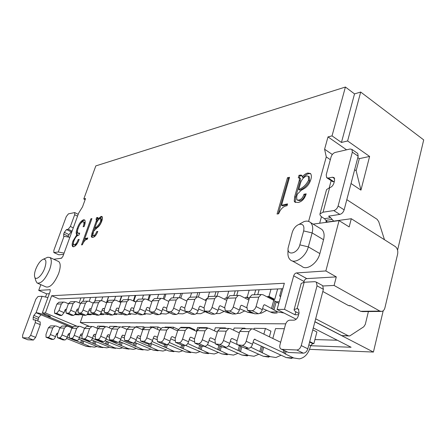 <?xml version="1.0" encoding="UTF-8"?>
<svg xmlns="http://www.w3.org/2000/svg" width="446" height="446" viewBox="0 0 446 446"><rect width="100%" height="100%" fill="white"/><g stroke="black" fill="none" stroke-linecap="round" stroke-linejoin="round"><path stroke-width="0.67" d="M397.576 250.145L423.7 139.905L360.686 92.043L354.531 93.905L345.41 87.037L332.03 135.879L327.994 136.905L324.599 149.232L326.266 156.925L308.599 221.417M53.765 259.277L61.414 258.24L62.897 256.389L78.652 213.099L82.51 206.883L85.543 198.531L83.787 198.977L95.823 165.901L345.41 87.037M90.878 218.835L91.921 218.618L84.729 238.733L87.773 237.963L87.316 239.251C85.476 239.485 83.815 241.331 82.337 244.787L81.534 244.915L90.878 218.835L91.698 219.237M287.475 177.72L289.543 177.285L281.549 205.283L287.57 203.906L287.057 205.706C283.344 206.225 280.545 208.912 278.661 213.768L277.055 214.024L287.475 177.72L288.428 178.322L289.298 178.144M40.826 284.648L38.707 290.396L50.192 289.683L50.181 291.355L42.309 312.981L45.414 312.936L51.652 295.731L284.347 283.249L277.089 309.474L284.509 309.362L293.697 275.818C294.276 274.145 295.202 273.186 296.484 272.935L325.859 270.945L339.06 220.608L313.125 224.126M320.016 228.296L321.861 229.417C324.103 231.669 324.66 235.109 323.545 239.736L319.854 253.59C317.524 263.396 306.486 270.984 301.786 266.262L292.225 260.899M58.019 261.25L58.772 261.596C60.728 263.441 60.678 267.422 58.627 273.549C54.323 283.427 50.108 287.887 45.983 286.923L37.821 283.327M298.302 177.848L299.037 175.245L301.769 175.228L302.221 177.001C303.977 174.793 305.844 173.472 307.812 173.026L310.488 173.505C311.553 174.904 311.659 176.95 310.812 179.649C309.39 184.098 306.803 187.303 303.046 189.26L301.145 190.336L297.365 194.155L296.718 196.446L296.802 199.836L298.736 200.12C301.256 199.496 302.996 197.533 303.96 194.233L306.173 193.837L306.006 194.434C304.362 199.106 301.713 201.793 298.067 202.495L294.761 201.988L294.221 201.124L294.689 196.625L299.244 180.479L299.556 177.887L298.302 177.848M96.018 219.449L96.682 217.587L97.852 217.542L97.975 219.019L101.091 216.394L102.034 216.539C102.675 217.436 102.563 219.042 101.688 221.355C100.478 224.516 98.873 226.724 96.871 227.978L93.599 231.29L92.796 235.566L93.526 235.666C94.786 235.315 95.845 233.966 96.698 231.619L97.785 231.424L97.635 231.848C96.297 235.154 94.725 236.993 92.924 237.356L91.692 237.188L91.268 236.207L92.032 232.968L96.141 221.422L96.548 219.465L96.018 219.449M83.541 219.778L84.668 219.945C85.52 221.149 85.342 223.357 84.127 226.557L83.107 226.758C83.993 224.416 84.143 222.777 83.553 221.846L82.789 221.718C80.966 222.571 79.472 224.667 78.301 228.006C77.314 230.493 77.164 232.188 77.849 233.096L79.706 233.141L78.92 235.131C77.052 235.31 75.396 237.216 73.964 240.851C73.244 242.741 73.161 244.018 73.713 244.681L74.421 244.798C75.92 244.213 77.164 242.496 78.15 239.653L79.193 239.379C77.716 243.494 75.904 245.952 73.746 246.766L72.704 246.571C71.873 245.629 71.957 243.784 72.966 241.035L76.818 234.802C75.853 233.721 75.998 231.563 77.264 228.324C78.92 223.663 81.016 220.815 83.541 219.778L84.851 220.129M46.479 257.805L47.75 257.242L49.952 257.509C51.853 259.338 51.758 263.324 49.673 269.479C45.325 279.413 41.121 283.924 37.063 282.993L35.836 280.79L34.777 277.139M44.712 268.18C46.674 261.975 46.228 258.975 43.368 259.193C40.508 260.442 37.966 263.792 35.736 269.239C34.643 272.25 34.264 274.675 34.598 276.531C35.346 281.42 41.957 276.057 44.712 268.18M383.209 310.756L373.419 352.061L309.541 349.335M331.161 180.636L329.237 187.772M321.443 216.684L319.682 223.234M330.33 159.668L326.266 156.925M326.255 220.915L325.915 222.169L351.286 218.724L349.173 226.919L339.06 220.608M322.993 285.975L334.087 285.451L379.847 311.085L381.887 311.414C383.382 311.007 384.402 309.769 384.948 307.701L397.631 254.097C398.167 250.763 397.369 248.238 395.228 246.521L351.286 218.724M349.185 305.811L350.573 305.783L360.591 311.291L362.62 311.615L380.767 311.425M85.125 199.674L83.787 198.977M310.594 345.734L351.091 347.256L313.282 327.949M296.194 319.23L277.089 309.474M77.058 326.255L45.414 312.936M72.737 326.818L48.012 316.448L50.526 316.431L42.309 312.981M314.887 321.806L373.419 352.061M295.826 311.76L295.018 314.764L298.608 314.742M295.018 314.764L284.509 309.362M48.012 316.448L48.346 315.517M59.552 258.49L61.81 258.05M369.606 156.44L359.298 158.653L356.153 170.723L360.953 190.124L369.606 156.44L347.612 140.964L360.686 92.043M360.953 190.124L351.035 183.523M49.328 293.697L46.652 293.853L38.707 290.396M46.652 293.853L45.564 296.841M334.087 285.451L336.295 276.888L325.859 270.945M336.295 276.888L306.77 278.616C305.482 278.856 304.557 279.804 303.988 281.465L303.771 282.273M354.531 93.905L341.446 142.452L347.612 140.964M332.03 135.879L341.446 142.452M299.963 223.847L303.977 221.606C306.647 220.737 308.838 221.054 310.544 222.56C312.746 224.801 313.27 228.252 312.122 232.912L308.331 246.878C305.928 256.762 294.895 264.506 290.274 259.801C288.562 258.217 287.782 255.826 287.938 252.62L288.038 248.79M292.247 232.399L288.055 248.249C287.23 256.294 297.744 253.423 299.835 244.865L303.659 230.939C304.568 225.804 303.024 223.619 299.021 224.377C295.826 225.726 293.568 228.402 292.247 232.399M51.652 295.731L59.006 298.937L282.831 288.718M272.762 299.79L274.742 299.377L277.646 288.958M275.762 301.836L279.229 301.747M254.359 294.767L255.736 289.956M233.849 295.547L235.22 290.892M214.61 296.289L215.97 291.773M196.519 296.98L197.868 292.598M179.476 297.633L180.814 293.379M163.23 298.781L164.725 294.109M147.849 299.907L149.516 294.806M133.304 300.933L135.116 295.464M119.522 301.864L121.468 296.088M106.449 302.717L108.512 296.679M80.893 297.939L79.159 302.867M82.906 314.948L80.28 322.497L285.708 323.835M284.342 328.724L275.533 328.602L272.818 338.469M245.841 328.719L244.709 328.178L234.139 328.033L233.526 330.14M207.942 328.117L206.95 327.654L197.595 327.526L196.441 331.311M178.199 329.354L173.433 327.197L165.087 327.08L164.942 327.542M144.827 327.381L143.478 326.784L135.991 326.678L135.863 327.069M117.554 326.846L116.545 326.411L109.794 326.321L109.292 327.793M89.551 326.439L80.28 322.497M314.915 339.584L337.327 340.226M105.066 326.667L104.074 326.238L97.646 326.154L96.955 328.172M130.684 327.041L129.663 326.595L122.555 326.494L122.276 327.347M160.828 328.228L158.046 326.985L150.151 326.873L150.007 327.319M194.696 330.508L194.908 329.806L189.706 327.42L180.881 327.297L180.73 327.771M226.367 328.434L225.252 327.91L215.318 327.771L214.415 330.793M269.384 336.808L270.945 331.155L265.437 328.462L254.175 328.306L253.885 329.326M254.426 339.228L283.115 352.541L285.462 354.057L293.73 357.982L299.411 358.857C304.657 357.753 308.258 353.873 310.21 347.222L310.617 345.661L312.696 343.632L313.856 343.671L316.894 331.969L312.78 329.878M356.153 170.723L354.648 169.697M332.331 154.5L324.599 149.232M359.298 158.653L357.803 157.616M346.581 149.817L327.994 136.905M299.444 177.815L299.996 175.863L299.037 175.245M299.996 175.863L301.552 175.618L300.593 175.005M301.552 175.618L302.014 175.573M307.812 173.026L308.777 173.65C306.803 174.091 304.941 175.412 303.185 177.62L302.221 177.001M308.777 173.65L310.633 173.661M297.175 200.07L299.718 200.728L298.736 200.12M299.718 200.728C302.237 200.109 303.977 198.147 304.941 194.846L303.96 194.233M304.941 194.846L305.939 194.668M295.62 202.467L294.221 201.124M295.196 201.726L295.665 197.227L300.203 181.093L300.387 178.417M309.535 180.831L308.565 180.212L308.364 176.226L306.675 175.897C303.157 177.38 300.933 180.429 299.991 185.04L298.725 189.544L299.695 190.158C303.893 188.519 307.171 185.413 309.535 180.831L309.329 176.85L308.911 176.583M298.725 189.544C302.923 187.905 306.201 184.795 308.565 180.212M286.059 204.095L287.034 204.686L282.519 205.874L281.549 205.283M287.034 204.686L287.363 204.63M278.254 213.835L288.428 178.322M96.899 219.644L97.484 217.994L96.682 217.587M97.484 217.994L98.048 217.932M98.003 217.765L97.445 217.481M98.689 219.387L97.975 219.019M99.118 218.975L101.9 216.806L101.091 216.394M92.98 235.655L94.34 236.068L93.526 235.666M94.34 236.068C95.606 235.722 96.659 234.373 97.512 232.026L96.698 231.619M92.316 237.395L92.082 236.609L91.268 236.207M92.082 236.609L92.84 233.37L96.944 221.829L97.261 219.828M101.376 222.069L100.567 221.656L100.774 218.518L100.205 218.429C98.371 219.343 96.949 221.456 95.94 224.778L94.797 228.001L95.606 228.408C97.785 227.399 99.709 225.286 101.376 222.069L101.404 218.841M94.797 228.001C96.977 226.992 98.901 224.879 100.567 221.656M87.583 238.493L85.537 239.128L84.729 238.733M87.639 238.342L87.031 238.041M83.196 242.925L91.675 219.242M84.099 226.562C84.824 224.477 84.902 223.039 84.339 222.242L84.088 222.114M78.201 233.269L79.505 233.71M73.93 244.782L75.223 245.189L74.421 244.798M75.223 245.189L77.303 243.46M78.942 240.043L78.15 239.653M78.981 239.937L78.184 239.552M73.334 246.789C72.692 245.718 72.832 243.929 73.763 241.42L72.966 241.035M76.149 236.77L77.61 235.193L76.818 234.802M77.61 235.193C76.64 234.111 76.79 231.953 78.05 228.714L77.264 228.324M80.213 224.037C81.64 221.734 83.012 220.447 84.327 220.173M72.062 327.604L40.971 314.77L38.774 317.452L37.782 320.981M72.709 326.84L44.667 315.082C41.01 313.627 38.139 312.836 36.065 312.718L33.868 315.411L33.21 317.201L33.182 319.81L35.318 319.966L35.295 322.609L30.64 335.359L28.421 338.051L22.623 337.733L22.662 335.058L35.87 299.182L38.033 296.501L42.08 296.283L47.923 297.549M63.65 254.32L58.85 254.822L53.96 252.62M64.096 253.094L58.292 252.007L53.821 252.553L53.871 250.278L66.264 216.611L68.416 213.863L74.727 212.569L74.688 214.71L70.401 226.457L68.199 229.238L66.51 229.573L64.33 232.333L63.711 234.011L63.672 236.229L69.832 237.328M71.878 231.714L71.159 231.848L68.974 234.596L68.193 236.82M40.101 321.94L40.252 324.643L35.635 337.36L33.417 340.042L27.797 339.768L22.779 337.795M103.935 326.65L104.074 326.238M90.789 346.932L86.056 346.274L66.577 338.475M46.284 337.299L51.418 339.367L53.186 339.451L48.04 337.371L46.01 337.215L45.994 334.405L48.369 327.793L50.56 325.87L51.463 325.881M57.378 334.717L56.374 334.31M51.418 339.367L46.2 337.288M57.166 333.173L57.751 333.19L56.564 333.792L55.544 336.646C54.847 338.38 54.061 339.311 53.186 339.451M48.04 337.371C48.904 337.232 49.69 336.29 50.398 334.556L52.784 327.877L54.986 325.937L56.369 326.093L59.954 327.576M67.234 337.076L69.152 337.862M75.48 340.454L89.785 346.486L94.535 347.144L97.038 346.52M89.183 301.345L90.521 297.499M84.216 297.789L82.978 301.323M79.237 314.882L74.649 314.631M54.88 313.348L59.937 315.495L61.726 315.478L56.659 313.326L54.574 313.259L54.563 310.578L56.893 304.083L58.9 302.249L59.747 302.215M65.818 311.113L64.787 310.672M59.937 315.495L54.758 313.337M65.568 309.29L66.253 309.273L65.077 309.847L64.079 312.652L61.726 315.478M56.659 313.326L59.011 310.488L61.358 303.932L63.371 302.076L64.882 302.226L68.383 303.748M75.458 313.443L77.186 314.185L82.739 314.882M101.487 300.61L102.747 296.941M96.124 297.242L94.803 301.061M91.135 314.77L86.92 314.631M66.415 313.192L71.555 315.389L73.439 315.372L68.283 313.164L66.08 313.092L66.036 310.349L68.405 303.687L70.44 301.808L71.304 301.775M77.866 311.068L76.573 310.511M71.555 315.389L66.281 313.181M77.387 309.028L78.083 309.011L76.89 309.596L75.881 312.479C75.179 314.229 74.365 315.194 73.439 315.372M68.283 313.164C69.202 312.981 70.016 312.01 70.719 310.254L73.099 303.525L75.145 301.624L76.684 301.78L80.464 303.442M78.083 309.011L78.451 309.173M87.79 313.443L89.183 314.051L95.383 314.653M114.343 300.125L115.62 296.35M108.646 296.674L106.906 302.059M103.65 314.647L99.859 314.614M78.563 313.025L83.792 315.283L85.777 315.266L80.531 312.997L78.195 312.919L78.122 310.104L80.52 303.269L82.588 301.34L83.463 301.306M90.583 311.04L88.983 310.344M83.792 315.283L78.412 313.014M89.83 308.749L90.538 308.732L89.328 309.334L88.308 312.289C87.594 314.09 86.747 315.077 85.777 315.266M80.531 312.997C81.495 312.808 82.337 311.81 83.062 310.009L85.47 303.102L87.55 301.15L89.111 301.312L93.197 303.124M90.538 308.732L91.162 309.006M100.785 313.454L107.731 314.608L108.668 314.385M127.891 299.606L129.178 295.731M121.83 296.072L119.968 301.602L121.033 301.92M119.968 301.602L120.989 302.065M116.835 314.519L113.54 314.586M91.374 312.852L96.693 315.171L98.789 315.155L93.454 312.824L90.973 312.735L90.867 309.853L93.298 302.834L95.394 300.849L96.286 300.816M104.018 311.029L102.073 310.171M96.693 315.171L91.213 312.836M102.959 308.459L103.678 308.442L102.452 309.061L101.415 312.094C100.684 313.939 99.809 314.96 98.789 315.155M93.454 312.824C94.468 312.624 95.344 311.598 96.08 309.747L98.521 302.656L100.629 300.649L102.218 300.816L106.639 302.801M103.678 308.442L104.576 308.838M114.494 313.482L121.134 314.475L122.656 314.068M142.179 299.06L143.489 295.079M135.729 295.436L133.85 301.117L134.787 301.167L135.032 301.725M133.85 301.117L135.026 301.658M130.745 314.385L128.024 314.525M118.251 311.035L115.899 309.992M104.905 312.668L110.318 315.049L112.531 315.032L107.101 312.635L104.47 312.535L104.325 309.585L106.784 302.371L108.919 300.331L109.822 300.297M110.318 315.049L104.726 312.652M116.83 308.147L117.56 308.13L117.042 308.075L116.311 308.766L115.263 311.888C114.522 313.789 113.613 314.831 112.531 315.032M107.101 312.635C108.177 312.434 109.086 311.38 109.833 309.474L112.303 302.182L114.449 300.119L116.066 300.292L120.849 302.466M117.56 308.13L118.764 308.671M128.983 313.516L135.283 314.341L137.396 313.7M157.287 298.48L158.603 294.393M150.408 294.767L148.613 300.264M145.435 314.24L143.417 314.419M133.354 311.04L130.522 309.814M119.216 312.468L124.724 314.926L127.071 314.904L121.546 312.44L118.736 312.323L118.558 309.301L121.05 301.881L123.213 299.784L124.133 299.751M124.724 314.926L119.021 312.451M131.498 307.824L132.245 307.807L131.715 307.746L130.973 308.459L129.909 311.67C129.156 313.622 128.208 314.703 127.071 314.904M121.546 312.44C122.678 312.228 123.626 311.146 124.384 309.184L126.893 301.68L129.067 299.561L130.711 299.74L135.902 302.126M132.245 307.807L133.794 308.509M144.314 313.555L150.235 314.196L152.967 313.265M173.271 297.867L174.603 293.663M165.923 294.059L164.256 299.266M160.978 314.09L159.852 314.246M149.416 311.04L146.02 309.635M134.385 312.261L139.988 314.792L142.475 314.77L136.855 312.228L133.856 312.1L133.633 309L136.153 301.362L138.349 299.205L139.286 299.171M139.988 314.792L134.168 312.239M147.041 307.478L147.799 307.461L147.264 307.4L146.511 308.13L145.435 311.436C144.666 313.449 143.679 314.558 142.475 314.77M136.855 312.228C138.048 312.01 139.035 310.895 139.815 308.877L142.346 301.15L144.56 298.971L146.227 299.154L151.863 301.775M147.799 307.461L149.733 308.348M160.577 313.594L166.063 314.04L169.435 312.757M190.219 297.22L191.568 292.888M182.358 293.306L180.836 298.162M166.548 311.079L162.467 309.452M150.48 312.044L156.184 314.647L158.826 314.625L153.106 312.005L149.895 311.86L149.627 308.682L152.181 300.81L154.411 298.591L155.359 298.552M156.184 314.647L150.241 312.016M163.543 307.11L164.312 307.093L163.766 307.026L163.002 307.785L161.915 311.191C161.129 313.265 160.097 314.408 158.826 314.625M153.106 312.005C154.372 311.782 155.403 310.633 156.195 308.548L158.759 300.582L161 298.341L162.701 298.53L168.828 301.424M164.312 307.093L166.676 308.192M177.859 313.616L182.849 313.878L186.863 312.178M208.104 296.919L209.575 292.063M199.797 292.509L198.42 296.986M205.099 300.197L206.833 298.564M189.104 313.209L188.513 312.93M184.895 311.252L179.961 309.273M167.596 311.81L173.399 314.497L176.209 314.475L170.389 311.771L166.949 311.603L166.631 308.342L169.212 300.225L171.476 297.939L172.44 297.9M173.399 314.497L167.328 311.782M181.087 306.72L181.868 306.703L181.316 306.636L180.541 307.417L179.437 310.929C178.64 313.07 177.564 314.252 176.209 314.475M170.389 311.771C171.738 311.537 172.814 310.349 173.622 308.203L176.215 299.985L178.489 297.672L180.212 297.867L186.891 301.067M181.868 306.703L184.716 308.047M196.268 313.61L200.678 313.705L204.993 311.782M224.31 299.143L225.827 297.9L226.758 297.867L228.737 291.188M218.328 291.667L216.968 296.194M226.758 297.867L227.404 298.19M209.994 313.666L198.593 309.089M185.831 311.559L191.735 314.335L194.735 314.313L188.814 311.52L185.112 311.33L184.739 307.98L187.348 299.601L189.645 297.242L190.626 297.203M191.735 314.335L185.53 311.525M199.78 306.302L200.572 306.285L200.009 306.218L199.223 307.021L198.113 310.65C197.299 312.858 196.173 314.079 194.735 314.313M188.814 311.52C190.247 311.28 191.373 310.048 192.198 307.835L194.813 299.344L197.121 296.958L198.877 297.159L206.158 300.71M200.572 306.285L203.978 307.918M215.925 313.583L219.649 313.521L224.288 311.336M244.887 298.012L246.175 297.187L247.173 297.153L249.169 290.257M238.064 290.764L236.692 295.442M247.173 297.153L249.347 298.257M231.139 313.594L226.691 312.501L218.484 308.916M205.299 311.291L211.304 314.168L214.509 314.14L208.488 311.247L204.497 311.035L204.067 307.595L206.699 298.937L209.029 296.501L210.027 296.462M211.304 314.168L204.959 311.258M219.739 305.856L220.541 305.839L219.973 305.766L219.176 306.603L218.055 310.355C217.224 312.635 216.042 313.9 214.509 314.14M208.488 311.247C210.016 311.001 211.198 309.73 212.034 307.439L214.677 298.664L217.018 296.194L218.802 296.406L226.763 300.359M220.541 305.839L224.583 307.818M236.993 313.499L239.881 313.326L244.865 310.834M267.009 296.819L268.983 296.389L270.99 289.259M259.12 289.805L257.743 294.633M268.983 296.389L274.742 299.377M253.456 313.348L247.764 312.267L239.77 308.743M226.128 311.007L232.238 313.984L235.666 313.951L229.545 310.962L225.23 310.717L224.739 307.183L227.393 298.229L229.751 295.709L230.766 295.67M232.238 313.984L225.743 310.962M241.091 305.382L241.91 305.365L241.331 305.293L240.522 306.151L239.396 310.037C238.549 312.395 237.305 313.705 235.666 313.951M229.545 310.962C231.179 310.706 232.422 309.39 233.275 307.015L235.94 297.934L238.309 295.38L240.121 295.603L248.84 300.013M241.91 305.365L246.699 307.751M259.706 313.326L261.507 313.114L266.859 310.26M281.643 288.774L279.631 296.016L280.824 295.982M279.631 296.016L280.662 296.557M277.195 312.964L274.725 313.176L272.25 312.774L262.605 308.582M248.472 310.7L254.677 313.789L258.362 313.755L252.135 310.65L247.458 310.366L246.9 306.742L249.576 297.465L251.962 294.856L252.988 294.817M254.677 313.789L248.032 310.65M263.999 304.869L264.829 304.852L264.238 304.774L263.424 305.672L262.287 309.691C261.428 312.144 260.118 313.493 258.362 313.755M252.135 310.65C253.891 310.383 255.201 309.022 256.071 306.558L258.752 297.147L261.15 294.505L262.984 294.734L273.755 300.303L278.767 303.408M264.829 304.852L277.763 311.927L284.013 313.008M350.573 305.783L348.332 305.482L322.815 291.483M315.668 318.829L348.22 335.754L349.681 335.989L363.78 326.779L365.302 324.353L368.407 311.553M384.48 239.725L378.715 221.634L377.071 219.281L346.81 199.674M357.291 153.156L357.764 153.485L358.171 156.217L344.15 209.854C343.303 212.346 341.859 213.857 339.807 214.387L328.624 216.182L330.715 217.765L333.636 221.121M319.988 213.907L326.561 189.583L329.655 187.688C331.64 187.097 333.05 185.586 333.887 183.155L334.595 180.535L334.166 177.647L332.471 177.229L328.278 178.054L326.623 177.659L326.216 174.81L331.071 156.942C331.885 154.6 333.268 153.095 335.219 152.432L350.099 149.009L351.944 149.421L352.334 152.153L338.113 206.007C337.26 208.511 335.805 210.038 333.759 210.579L323.055 212.19L319.988 213.907C319.721 215.044 320.635 216.271 322.731 217.603L324.437 218.651L327.347 221.98M314.915 321.711L341.809 335.615L348.783 335.966M294.126 309.58L301.195 283.427L304.189 282.246L314.898 281.671L316.37 282.151L317.034 285.819L301.245 345.6C300.314 348.337 298.826 349.803 296.768 349.987L281.883 349.324L280.746 348.911C279.781 348.036 279.525 346.659 279.971 344.791L285.501 324.471C286.393 321.856 287.826 320.418 289.783 320.161L293.975 320.167C295.966 319.905 297.415 318.45 298.324 315.801L299.099 312.897L298.396 309.05L297.086 308.604L294.126 309.58C293.947 310.388 294.973 311.375 297.203 312.551L298.948 313.454M321.984 285.262L322.698 285.657L323.378 289.315L307.829 348.817C306.909 351.543 305.421 352.992 303.358 353.171L288.417 352.446L281.515 349.274M334.227 181.901L332.487 181.505L327.108 177.976M116.406 326.829L116.545 326.411M102.898 347.624L98.098 346.955L78.758 339.161M57.696 337.767L62.919 339.891L64.787 339.975L59.547 337.839L57.4 337.672L57.35 334.79L59.764 328.011L61.988 326.037L62.908 326.048M69.297 335.264L68.054 334.751M62.919 339.891L57.606 337.756M68.874 333.53L69.47 333.552L68.26 334.166L67.229 337.098C66.515 338.876 65.701 339.835 64.787 339.975M59.547 337.839C60.455 337.7 61.269 336.736 61.988 334.952L64.414 328.1L66.649 326.104L68.054 326.266L71.912 327.877M69.47 333.552L69.844 333.703M79.494 337.694L102.017 347.178L106.839 347.847L109.515 347.15M129.524 327.024L129.663 326.595M115.637 348.354L110.764 347.668L91.603 339.897M69.721 338.258L75.039 340.437L77.007 340.527L71.678 338.336L69.403 338.157L69.32 335.202L71.761 328.239L74.025 326.21L74.961 326.227M81.874 335.855L80.352 335.225M75.039 340.437L69.626 338.246M81.211 333.909L81.813 333.931L80.581 334.561L79.539 337.572C78.814 339.4 77.972 340.382 77.007 340.527M71.678 338.336C72.631 338.191 73.479 337.204 74.209 335.37L76.662 328.334L78.936 326.282L80.369 326.45L84.528 328.206M81.813 333.931L82.443 334.193M92.428 338.352L114.89 347.902L119.79 348.588L122.639 347.808M142.53 329.711L143.478 326.784M129.05 349.118L124.099 348.421L105.156 340.677M82.415 338.776L87.823 341.012L89.902 341.106L84.478 338.86L82.064 338.665L81.941 335.637L84.422 328.479L86.719 326.4L87.667 326.411M95.16 336.49L93.337 335.721M87.823 341.012L82.309 338.765M94.223 334.31L94.842 334.327L93.588 334.979L92.534 338.074C91.792 339.952 90.917 340.961 89.902 341.106M84.478 338.86C85.481 338.715 86.362 337.694 87.104 335.816L89.596 328.579L91.909 326.472L93.359 326.639L97.858 328.557M94.842 334.327L95.751 334.712M106.092 339.06L128.448 348.666L133.426 349.369L136.476 348.499M157.315 329.282L158.046 326.985M143.199 349.926L138.165 349.212L119.472 341.513M95.823 339.328L101.331 341.625L103.528 341.72L98.009 339.417L95.438 339.2L95.282 336.094L97.791 328.735L100.127 326.595L101.091 326.606M109.225 337.176L107.057 336.256M101.331 341.625L95.712 339.311M107.982 334.734L108.607 334.751L107.335 335.425L106.265 338.609C105.512 340.538 104.598 341.575 103.528 341.72M98.009 339.417C99.068 339.261 99.982 338.219 100.74 336.284L103.266 328.841L105.613 326.673L107.09 326.846L111.957 328.942M108.607 334.751L109.833 335.275M120.548 339.824L142.759 349.469L147.816 350.194L151.071 349.212M172.942 328.758L173.433 327.197M158.135 350.779L153.028 350.049L134.62 342.405M110.017 339.908L115.626 342.266L117.95 342.372L112.331 340.003L109.599 339.768L109.393 336.579L111.935 329.003L114.31 326.801L115.291 326.812M124.133 337.923L121.574 336.83M115.626 342.266L109.894 339.891M122.538 335.18L123.174 335.197L121.886 335.888L120.799 339.166C120.03 341.157 119.082 342.221 117.95 342.372M112.331 340.003C113.457 339.846 114.405 338.77 115.179 336.775L117.733 329.115L120.119 326.885L121.624 327.063L126.904 329.36M123.174 335.197L124.752 335.877M135.863 340.644L157.884 350.322L163.013 351.058L166.497 349.965M189.489 328.128L189.706 327.42M173.934 351.682L168.75 350.935L150.648 343.353M125.07 340.521L130.773 342.952L133.243 343.063L127.523 340.621L124.601 340.37L124.35 337.092L126.926 329.293L129.334 327.018L130.338 327.035M139.977 338.743L136.967 337.444M130.773 342.952L124.925 340.504M137.976 335.654L138.622 335.671L138.137 335.615L137.312 336.384L136.214 339.763C135.428 341.809 134.441 342.913 133.243 343.063M127.523 340.621C128.71 340.465 129.702 339.356 130.488 337.304L133.081 329.41L135.5 327.108L137.034 327.292L142.77 329.817M138.622 335.671L140.596 336.529M152.114 341.53L173.89 351.225L179.102 351.978L182.821 350.746M206.805 328.15L206.95 327.654M190.671 352.641L185.402 351.877L167.624 344.357M141.053 341.179L146.862 343.676L149.482 343.799L143.657 341.285L140.535 341.006L140.234 337.639L142.843 329.594L145.29 327.252L146.31 327.269M156.847 339.646L153.318 338.101M146.862 343.676L140.891 341.157M154.372 336.156L155.03 336.178L154.533 336.117L153.697 336.914L152.582 340.393C151.785 342.506 150.754 343.637 149.482 343.799M143.657 341.285C144.922 341.123 145.953 339.98 146.762 337.862L149.382 329.717L151.841 327.347L153.396 327.537L159.64 330.319M155.03 336.178L157.438 337.237M169.391 342.483L190.86 352.184L196.151 352.953L200.126 351.56M225.102 328.418L225.252 327.91M208.427 353.656L203.086 352.87L185.542 345.382M158.057 341.876L163.972 344.451L166.765 344.58L160.833 341.987L157.483 341.681L157.126 338.219L159.768 329.917L162.249 327.498L163.286 327.515M174.854 340.649L170.712 338.815M163.972 344.451L157.878 341.853M171.816 336.691L172.485 336.713L171.983 336.646L171.13 337.471L170.01 341.067C169.196 343.247 168.114 344.418 166.765 344.58M160.833 341.987C162.177 341.82 163.258 340.644 164.078 338.453L166.732 330.051L169.229 327.604L170.812 327.799L177.614 330.871M172.485 336.713L175.389 338.007M187.783 343.526L208.879 353.199L214.247 353.99L218.507 352.412M244.559 328.702L244.709 328.178M227.309 354.737L221.885 353.929L204.14 346.263M176.187 342.617L182.208 345.276L185.19 345.41L179.153 342.734L175.546 342.394L175.133 338.832L177.803 330.263L180.323 327.765L181.377 327.782M194.133 341.77L189.26 339.584M182.208 345.276L175.992 342.589M190.42 337.265L191.1 337.288L190.581 337.221L189.723 338.074L188.586 341.787C187.755 344.039 186.623 345.243 185.19 345.41M179.153 342.734C180.58 342.567 181.712 341.352 182.553 339.088L185.229 330.402L187.766 327.871L189.377 328.072L196.803 331.478M191.1 337.288L194.562 338.848M207.412 344.652L228.057 354.28L233.503 355.088L238.058 353.299M263.854 334.138L265.437 328.462M247.418 355.886L241.916 355.061L223.853 347.155M195.56 343.409L201.687 346.152L204.876 346.297L198.732 343.537L194.841 343.158L194.367 339.495L197.06 330.631L199.618 328.044L200.689 328.061M214.872 343.063L209.074 340.421M201.687 346.152L195.337 343.381M210.295 337.873L210.986 337.895L210.462 337.828L209.587 338.709L208.438 342.55C207.596 344.881 206.403 346.129 204.876 346.297M198.732 343.537C200.254 343.364 201.447 342.104 202.3 339.768L205.004 330.781L207.58 328.161L209.213 328.368L217.336 332.153M210.986 337.895L215.078 339.774M228.385 345.873L248.5 355.429L254.025 356.265L258.897 354.224M268.882 357.112L263.302 356.265L238.275 345.132M216.304 344.256L222.537 347.094L225.955 347.25L219.705 344.396L215.496 343.978L214.95 340.203L217.67 331.021L220.263 328.345L221.355 328.362M237.434 344.641L230.298 341.335M222.537 347.094L216.048 344.223M231.574 338.531L232.277 338.547L231.747 338.481L230.861 339.395L229.707 343.375C228.843 345.789 227.594 347.077 225.955 347.25M219.705 344.396C221.333 344.217 222.587 342.918 223.457 340.493L226.189 331.183L228.798 328.473L230.459 328.685L239.357 332.906M232.277 338.547L237.088 340.789M250.836 347.2L270.343 356.661L275.946 357.519L281.158 355.183M309.708 341.614L313.856 343.671M291.84 358.428L286.187 357.558L253.077 342.333M238.571 345.171L244.91 348.103L248.584 348.27L242.228 345.321L237.662 344.847C236.781 344.056 236.575 342.762 237.038 340.961L239.781 331.445L242.407 328.669L243.516 328.685M255.134 339.25L254.599 339.177L253.702 340.125L252.536 344.256C251.655 346.759 250.34 348.097 248.584 348.27M242.228 345.321C243.973 345.137 245.294 343.788 246.181 341.274L248.935 331.618L251.577 328.802L253.261 329.025L280.662 342.26M360.591 311.291L379.847 311.085M303.988 281.465L293.697 275.818M306.77 278.616L296.484 272.935M50.264 289.755L49.985 289.632M299.835 244.865L308.331 246.878L319.854 253.59M303.659 230.939L312.122 232.912L323.545 239.736M295.665 197.227L294.689 196.625M300.203 181.093L299.244 180.479M92.84 233.37L92.032 232.968M96.944 221.829L96.141 221.422M79.583 233.498L79.12 233.269M44.667 315.082L45.018 314.118M58.85 254.822L54.161 252.626M77.537 216.148L74.688 214.71M73.272 227.878L70.401 226.457M72.085 231.145L68.199 229.238M71.159 231.848L66.51 229.573M68.974 234.596L64.33 232.333M68.366 236.274L63.711 234.011M58.292 252.007L64.046 236.302M40.971 314.77L36.065 312.718L42.08 296.283M38.774 317.452L33.868 315.411M38.122 319.236L33.21 317.201M40.252 324.643L35.295 322.609M35.635 337.36L30.64 335.359M33.417 340.042L28.421 338.051M27.797 339.768L22.846 337.806M50.398 334.556L55.544 336.646M48.369 327.793L52.784 327.877M81.473 340.281L80.676 342.584M82.627 340.755L81.808 343.13M83.781 341.229L82.934 343.676M86.056 346.274L89.785 346.486M59.011 310.488L64.079 312.652M56.893 304.083L61.358 303.932M74.989 314.207L77.186 314.185M70.719 310.254L75.881 312.479M68.405 303.687L73.099 303.525M87.388 314.068L89.183 314.051M83.062 310.009L88.308 312.289M80.52 303.269L85.47 303.102M100.473 313.923L101.811 313.906M120.61 301.58L120.933 301.725M96.08 309.747L101.415 312.094M93.298 302.834L98.521 302.656M114.293 313.767L115.118 313.755M134.525 301.095L134.876 301.256M109.833 309.474L115.263 311.888M106.784 302.371L112.303 302.182M124.384 309.184L129.909 311.67M121.05 301.881L126.893 301.68M139.815 308.877L145.435 311.436M136.153 301.362L142.346 301.15M156.195 308.548L161.915 311.191M152.181 300.81L158.759 300.582M173.622 308.203L179.437 310.929M169.212 300.225L176.215 299.985M225.827 297.9L227.276 298.625M192.198 307.835L198.113 310.65M187.348 299.601L194.813 299.344M206.966 312.724L208.003 312.713M246.175 297.187L249.208 298.725M212.034 307.439L218.055 310.355M206.699 298.937L214.677 298.664M226.691 312.501L228.854 312.479M267.918 296.428L273.671 299.405M233.275 307.015L239.396 310.037M227.393 298.229L235.94 297.934M247.764 312.267L251.204 312.228M256.071 306.558L262.287 309.691M249.576 297.465L258.752 297.147M273.755 300.303L271.53 308.264M274.953 301.184L272.74 309.128M276.146 302.053L273.944 309.987M270.326 312.01L277.763 311.927M329.22 215.914L329.009 216.706M348.22 335.754L341.809 335.615M330.715 217.765L324.437 218.651M332.181 219.449L325.898 220.318M323.378 289.315L317.034 285.819M307.829 348.817L301.245 345.6M303.358 353.171L296.768 349.987M288.417 352.446L281.883 349.324M304.189 282.246L297.086 308.604L298.792 309.491M334.706 178.707L332.471 177.229M334.149 181.912L328.278 178.054M358.171 156.217L352.334 152.153M344.15 209.854L338.113 206.007M339.807 214.387L333.759 210.579M329.655 187.688L323.055 212.19M61.988 334.952L67.229 337.098M59.764 328.011L64.414 328.1M93.615 340.727L92.774 343.18M94.781 341.212L93.916 343.743M95.94 341.697L95.054 344.301M98.098 346.955L102.017 347.178M74.209 335.37L79.539 337.572M71.761 328.239L76.662 328.334M106.393 341.196L105.518 343.805M107.57 341.686L106.666 344.379M108.746 342.182L107.815 344.953M110.764 347.668L114.89 347.902M87.104 335.816L92.534 338.074M84.422 328.479L89.596 328.579M119.868 341.681L118.943 344.468M121.056 342.182L120.102 345.053M122.237 342.684L121.262 345.644M124.099 348.421L128.448 348.666M100.74 336.284L106.265 338.609M97.791 328.735L103.266 328.841M133.85 342.935L133.12 345.165M135.289 342.695L134.291 345.767M136.482 343.203L135.456 346.369M138.165 349.212L142.759 349.469M115.179 336.775L120.799 339.166M111.935 329.003L117.733 329.115M148.797 343.766L148.111 345.901M150.213 343.626L149.287 346.52M151.545 343.743L150.458 347.139M153.028 350.049L157.884 350.322M130.488 337.304L136.214 339.763M126.926 329.293L133.081 329.41M164.674 344.485L163.983 346.681M166.04 344.546L165.165 347.317M167.445 344.44L166.347 347.952M168.75 350.935L173.89 351.225M146.762 337.862L152.582 340.393M142.843 329.594L149.382 329.717M181.578 345.065L180.825 347.512M182.888 345.304L182.013 348.164M184.254 345.366L183.195 348.817M185.402 351.877L190.86 352.184M164.078 338.453L170.01 341.067M159.768 329.917L166.732 330.051M199.646 345.31L198.715 348.387M200.873 345.862L199.908 349.062M202.161 346.174L201.09 349.731M203.086 352.87L208.879 353.199M182.553 339.088L188.586 341.787M177.803 330.263L185.229 330.402M218.891 345.522L217.771 349.324M220.118 346.079L218.958 350.021M221.339 346.637L220.146 350.712M221.885 353.929L228.057 354.28M202.3 339.768L208.438 342.55M197.06 330.631L205.004 330.781M239.43 345.667L238.097 350.327M240.662 346.235L239.285 351.041M241.883 346.798L240.466 351.749M241.916 355.061L248.5 355.429M223.457 340.493L229.707 343.375M217.67 331.021L226.189 331.183M261.278 346.196L259.828 351.392M262.499 346.776L261.01 352.134M263.72 347.35L262.192 352.864M263.302 356.265L270.343 356.661M308.877 344.803L310.617 345.661M309.585 342.088L312.696 343.632M246.181 341.274L252.536 344.256M239.781 331.445L248.935 331.618M283.717 350.327L283.115 352.541M284.938 350.907L284.292 353.299M286.154 351.487L285.462 354.057M286.187 357.558L293.73 357.982M49.952 257.509L58.772 261.596M43.368 259.193L47.75 257.242M310.544 222.56L321.861 229.417M299.021 224.377L303.977 221.606M294.761 201.988L295.436 202.4M299.556 177.887L300.52 178.506M308.364 176.226L309.329 176.85M91.692 237.188L91.999 237.339M96.548 219.465L97.351 219.872M100.774 218.518L101.582 218.93M83.553 221.846L84.339 222.242M72.704 246.571L73.06 246.744M78.201 214.325L74.727 212.569M40.263 322.006L35.318 319.966M50.56 325.87L54.986 325.937M58.9 302.249L63.371 302.076M70.44 301.808L75.145 301.624M82.588 301.34L87.55 301.15M95.394 300.849L100.629 300.649M108.919 300.331L114.449 300.119M123.213 299.784L129.067 299.561M138.349 299.205L144.56 298.971M154.411 298.591L161 298.341M171.476 297.939L178.489 297.672M189.645 297.242L197.121 296.958M209.029 296.501L217.018 296.194M229.751 295.709L238.309 295.38M251.962 294.856L261.15 294.505M350.461 305.811L349.296 305.833M322.698 285.657L316.37 282.151M357.764 153.485L351.944 149.421M61.988 326.037L66.649 326.104M74.025 326.21L78.936 326.282M86.719 326.4L91.909 326.472M100.127 326.595L105.613 326.673M114.31 326.801L120.119 326.885M129.334 327.018L135.5 327.108M145.29 327.252L151.841 327.347M162.249 327.498L169.229 327.604M180.323 327.765L187.766 327.871M199.618 328.044L207.58 328.161M220.263 328.345L228.798 328.473M242.407 328.669L251.577 328.802"/></g></svg>
